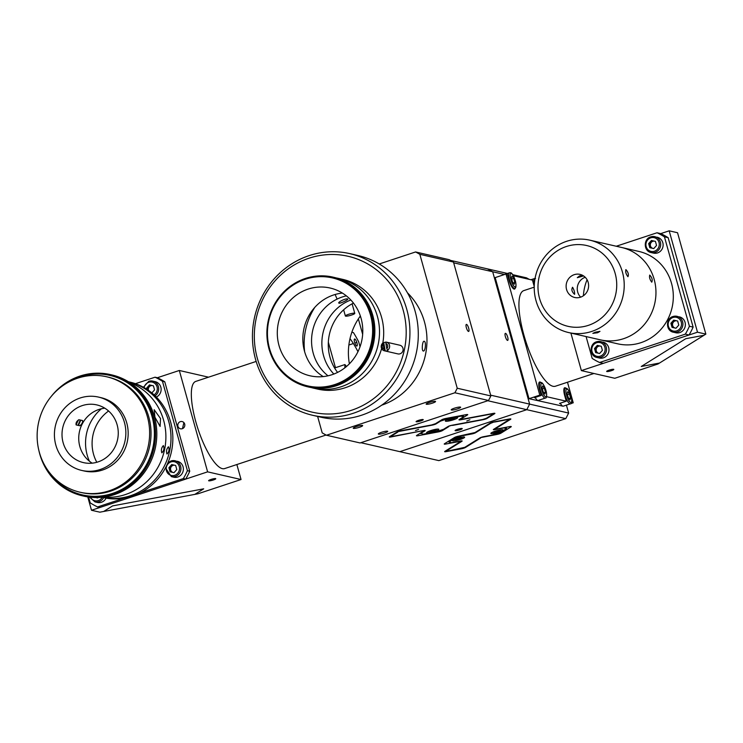 <?xml version="1.0" encoding="UTF-8"?>
<svg xmlns="http://www.w3.org/2000/svg" width="743" height="743" viewBox="0 0 743 743"><rect width="100%" height="100%" fill="white"/><g stroke="black" fill="none" stroke-linecap="round" stroke-linejoin="round"><path stroke-width="1.11" d="M354.522 313.202A4.885 0.78 -15.6 0 1 354.773 313.36A4.885 0.78 -15.6 0 1 350.947 315.236A4.885 0.78 -15.6 0 1 345.616 316.146A4.885 0.78 -15.6 0 1 345.365 315.989A4.885 0.78 -15.6 0 1 349.191 314.113A4.885 0.78 -15.6 0 1 354.522 313.202M468.499 331.443A3.706 1.031 71.7 0 0 468.675 331.434A3.706 1.031 71.7 0 0 468.592 327.895A3.706 1.031 71.7 0 0 466.53 324.403A3.706 1.031 71.7 0 0 466.353 324.403A3.706 1.031 71.7 0 0 466.437 327.951A3.706 1.031 71.7 0 0 468.499 331.443M327.997 375.809A45.026 42.63 102.9 0 1 313.258 353.343A45.026 42.63 102.9 0 1 346.349 295.853M337.582 372.401A45.026 42.63 102.9 0 1 329.976 357.179A45.026 42.63 102.9 0 1 353.482 303.098M346.498 366.503L344.928 364.562L344.826 367.859M378.558 434.144A4.885 0.78 164.4 0 0 383.89 433.225A4.885 0.78 164.4 0 0 387.725 431.358A4.885 0.78 164.4 0 0 387.465 431.191A4.885 0.78 164.4 0 0 382.134 432.11A4.885 0.78 164.4 0 0 378.308 433.986A4.885 0.78 164.4 0 0 378.558 434.144M426.398 404.276A4.885 0.78 164.4 0 0 431.729 403.356A4.885 0.78 164.4 0 0 435.556 401.48A4.885 0.78 164.4 0 0 435.305 401.322A4.885 0.78 164.4 0 0 429.974 402.242A4.885 0.78 164.4 0 0 426.148 404.108A4.885 0.78 164.4 0 0 426.398 404.276M353.482 428.386A4.885 0.78 164.4 0 0 358.823 427.476A4.885 0.78 164.4 0 0 362.649 425.6A4.885 0.78 164.4 0 0 362.398 425.442A4.885 0.78 164.4 0 0 357.058 426.352A4.885 0.78 164.4 0 0 353.231 428.228A4.885 0.78 164.4 0 0 353.482 428.386M451.475 410.025A4.885 0.78 164.4 0 0 456.806 409.114A4.885 0.78 164.4 0 0 460.632 407.238A4.885 0.78 164.4 0 0 460.381 407.08A4.885 0.78 164.4 0 0 455.05 407.991A4.885 0.78 164.4 0 0 451.224 409.867A4.885 0.78 164.4 0 0 451.475 410.025M416.284 421.773A3.706 0.594 164.4 0 0 420.324 421.077A3.706 0.594 164.4 0 0 423.222 419.656A3.706 0.594 164.4 0 0 423.036 419.535A3.706 0.594 164.4 0 0 418.987 420.232A3.706 0.594 164.4 0 0 416.089 421.652A3.706 0.594 164.4 0 0 416.284 421.773M326.474 435.24L360.095 442.958L488.504 400.486L454.883 392.768L326.474 435.24A102.19 96.757 102.9 0 1 322.202 432.881L317.614 416.433M349.396 363.81A59.236 56.087 102.9 0 1 360.364 315.989M457.233 388.227L490.854 395.935L453.462 262.038L419.841 254.32L457.233 388.227A102.19 96.757 102.9 0 1 454.883 392.768M490.854 395.935A102.19 96.757 102.9 0 1 488.504 400.486M328.341 342.161L335.464 367.692L328.341 342.161M419.841 254.32A102.19 96.757 102.9 0 0 415.569 251.961L449.19 259.678A102.19 96.757 102.9 0 1 453.462 262.038M415.569 251.961L379.264 263.969M339.105 303.209C336.755 302.624 345.718 298.119 347.557 298.965C349.674 299.03 340.703 303.534 339.105 303.209L338.845 303.033M381.707 405.176A66.647 63.099 -77.1 0 0 415.17 379.283A66.647 63.099 -77.1 0 0 407.48 292.844M423.269 351.002C421.448 350.863 422.405 340.545 424.169 341.278C426.361 341.446 425.405 351.764 423.269 351.002L423.343 351.012M304.639 351.708A63.684 60.294 102.9 0 1 314.818 307.361M312.636 415.291L320.995 417.213A82.937 78.526 -77.1 0 0 403.607 382.877A82.937 78.526 -77.1 0 0 358.098 255.546L349.739 253.623A82.937 78.526 102.9 0 1 395.248 380.964A82.937 78.526 102.9 0 1 312.636 415.291A82.937 78.526 102.9 0 1 267.127 287.959A82.937 78.526 102.9 0 1 349.739 253.623M268.483 289.408A79.975 75.721 -77.1 0 0 286.083 400.217A79.975 75.721 -77.1 0 0 392.025 379.088A79.975 75.721 -77.1 0 0 374.435 268.279A79.975 75.721 -77.1 0 0 268.483 289.408M311.178 387.549A56.282 53.282 -77.1 0 0 313.49 388.143L317.67 389.1A56.282 53.282 -77.1 0 0 373.729 365.797A56.282 53.282 -77.1 0 0 381.614 348.495M313.49 388.143A56.282 53.282 -77.1 0 0 369.55 364.841A56.282 53.282 -77.1 0 0 338.669 278.43A56.282 53.282 -77.1 0 0 336.328 277.956M307.732 386.815L308.847 387.075A56.282 53.282 -77.1 0 0 364.906 363.773A56.282 53.282 -77.1 0 0 334.025 277.371L332.91 277.111A56.282 53.282 102.9 0 1 363.791 363.522A56.282 53.282 102.9 0 1 307.732 386.815A56.282 53.282 102.9 0 1 276.851 300.413A56.282 53.282 102.9 0 1 332.91 277.111M277.26 300.841A55.391 52.447 -77.1 0 0 289.445 377.593A55.391 52.447 -77.1 0 0 362.825 362.955A55.391 52.447 -77.1 0 0 350.64 286.213A55.391 52.447 -77.1 0 0 277.26 300.841M354.82 357.142A45.026 42.63 -77.1 0 0 330.115 288.024A45.026 42.63 -77.1 0 0 285.266 306.655A45.026 42.63 -77.1 0 0 309.97 375.782A45.026 42.63 -77.1 0 0 354.82 357.142M342.393 293.076A45.026 42.63 -77.1 0 0 310.806 312.515A45.026 42.63 -77.1 0 0 323.224 376.59M382.821 343.043A56.282 53.282 -77.1 0 0 342.848 279.396L338.669 278.43M350.826 299.986A45.026 42.63 -77.1 0 0 329.846 316.889A45.026 42.63 -77.1 0 0 333.83 374.054M385.877 343.554L386.787 348.56A2.963 2.805 -77.1 0 0 385.877 343.554L386.044 342.077A4.439 4.207 102.9 0 1 387.54 350.25L388.004 350.352A4.439 4.207 102.9 0 1 385.236 350.975L384.772 350.872A4.439 4.207 102.9 0 1 383.286 342.699L383.109 344.176A2.963 2.805 -77.1 0 0 384.02 349.182L383.109 344.176M386.406 342.142L399.873 345.235A4.439 4.207 102.9 0 1 399.669 353.9A4.439 4.207 102.9 0 1 397.886 353.9L384.419 350.807M385.236 350.975L383.75 342.811A4.439 4.207 102.9 0 1 386.035 342.151M384.02 349.182L384.772 350.872M383.286 342.699L383.75 342.811M387.54 350.25L386.787 348.56M486.962 417.919L487.092 418.393A2.963 0.474 -15.6 0 1 485.458 419.089A2.963 0.474 -15.6 0 1 483.275 419.656L483.182 419.321M442.159 429.76L442.391 430.606A2.963 0.474 -15.6 0 1 440.757 431.293A2.963 0.474 -15.6 0 1 438.574 431.869L438.342 431.024M459.824 429.872A3.706 0.594 164.4 0 0 462.23 428.609A3.706 0.594 164.4 0 0 457.502 429.333A3.706 0.594 164.4 0 0 455.097 430.596A3.706 0.594 164.4 0 0 459.824 429.872M505.361 336.607A3.706 1.031 71.7 0 0 507.683 340.387A3.706 1.031 71.7 0 0 507.683 337.136A3.706 1.031 71.7 0 0 505.351 333.356A3.706 1.031 71.7 0 0 505.361 336.607M360.838 442.707L438.853 460.614L565.776 418.634L487.761 400.728L360.838 442.707M349.999 338.641A48.871 13.634 -108.3 0 1 357.959 351.69M354.597 342.244A3.706 1.031 -108.3 0 1 354.773 338.994A3.706 1.031 -108.3 0 1 356.919 342.774A3.706 1.031 -108.3 0 1 356.742 346.034A3.706 1.031 -108.3 0 1 354.597 342.244M362.658 334.341L358.358 318.914L362.658 334.341M450.583 260.412L487.454 268.873L492.683 271.762L453.676 262.808L490.631 395.165L529.638 404.118L526.768 409.681L399.845 451.66L526.768 409.681L529.638 404.118L568.646 413.062L565.776 418.634M504.441 274.455L492.683 271.762L529.638 404.118L492.683 271.762L487.454 268.873L507.45 273.461M390.623 436.011L390.892 436.968A2.963 0.474 -15.6 0 1 389.286 436.986A2.963 0.474 -15.6 0 1 389.573 436.67L397.096 431.971A2.963 0.474 -15.6 0 1 400.914 430.708L431.711 424.94L435.528 423.677L441.788 419.767A2.963 0.474 -15.6 0 1 445.605 418.504L466.14 414.659A2.963 0.474 -15.6 0 1 467.737 414.64A2.963 0.474 -15.6 0 1 467.449 414.956L467.328 414.52M390.892 436.968L421.615 430.94M422.776 430.717L422.999 431.497L421.68 431.2M422.999 431.497L416.73 435.407A2.963 0.474 -15.6 0 0 416.442 435.723A2.963 0.474 -15.6 0 0 418.049 435.714L438.574 431.869M461.059 418.393L461.189 418.866L467.449 414.956M461.189 418.866L462.499 419.173L493.296 413.396A2.963 0.474 -15.6 0 1 494.894 413.387A2.963 0.474 -15.6 0 1 494.606 413.702L494.485 413.266M487.092 418.393L494.606 413.702M452.403 425.163L448.54 426.259M452.478 425.423L483.275 419.656M442.391 430.606L448.661 426.686M256.149 361.442L195.762 381.41A45.908 12.807 71.7 0 0 196.858 425.358A45.908 12.807 71.7 0 0 222.361 468.647A45.908 12.807 71.7 0 0 224.6 468.592L326.066 435.026M351.857 332.223L353.445 332.585A65.161 18.176 71.7 0 1 358.655 341.78L360.039 346.749M348.866 345.021L353.371 343.526M354.848 343.043L356.807 342.393M211.021 479.439A3.706 0.594 164.4 0 0 208.616 480.702A3.706 0.594 164.4 0 0 213.343 479.978A3.706 0.594 164.4 0 0 215.749 478.715A3.706 0.594 164.4 0 0 211.021 479.439M180.326 421.662A3.706 3.501 -77.1 0 0 180.484 428.795A3.706 3.501 -77.1 0 0 184.821 425.015A3.706 3.501 -77.1 0 0 180.326 421.662M183.883 422.609L182.481 428.637M91.491 510.265L99.85 512.178L103.704 511.463L112.592 505.899L203.693 488.829L194.805 494.383L197.842 493.816L241.048 479.523L207.613 471.851L91.491 510.265L87.758 496.891M108.58 411.009A38.506 36.463 -77.1 0 0 96.813 462.285M207.613 471.851L179.314 370.478L157.367 377.732A71.087 67.307 102.9 0 1 164.779 381.818L189.744 471.229A71.087 67.307 102.9 0 1 185.676 479.114L99.933 507.469L97.612 506.94L123.997 498.209M208.542 377.184L179.314 370.478M241.048 479.523L236.859 464.533M194.805 494.383L103.704 511.463L112.592 505.899L203.693 488.829L194.805 494.383M78.526 425.46A42.945 40.67 102.9 0 1 80.829 420.166M89.42 461.217A42.945 40.67 102.9 0 1 87.172 455.022A42.945 40.67 102.9 0 1 101.457 408.743M128.511 381.791A59.236 56.087 102.9 0 1 168.754 421.55A59.236 56.087 102.9 0 1 102.014 497.262L103.351 497.578A59.236 56.087 102.9 0 0 170.611 421.978A59.236 56.087 102.9 0 0 129.858 382.097L128.502 381.791A59.236 56.087 102.9 0 1 168.401 420.315A59.236 56.087 102.9 0 1 156.021 478.511A59.236 56.087 102.9 0 1 102.014 497.262M189.744 471.229L187.422 470.69L162.457 381.289L164.779 381.818M157.367 377.732L155.046 377.203A71.087 67.307 102.9 0 1 162.457 381.289M155.046 377.203L135.412 383.694M140.297 492.813L183.354 478.576L185.676 479.114M97.612 506.94A71.087 67.307 102.9 0 1 90.2 502.853L88.566 497.011M78.043 425.349A41.469 39.268 102.9 0 1 80.393 420.064M170.816 470.393A5.182 4.904 -77.1 0 0 171.457 472.093M173.119 464.886A5.182 4.904 -77.1 0 0 172.172 465.685M150.885 385.236A5.182 4.904 -77.1 0 0 149.928 386.035M187.422 470.69A71.087 67.307 102.9 0 1 183.354 478.576M415.495 430.578L418.569 429.398L415.495 430.578M466.818 420.965L469.892 419.776L466.818 420.965M430.002 432.732A6.371 1.022 164.4 0 0 438.834 429.343A6.371 1.022 164.4 0 0 435.389 429.37A6.371 1.022 164.4 0 0 426.566 432.76A6.371 1.022 164.4 0 0 430.002 432.732M448.8 421.002A6.371 1.022 164.4 0 0 457.623 417.603A6.371 1.022 164.4 0 0 454.187 417.631A6.371 1.022 164.4 0 0 445.354 421.03A6.371 1.022 164.4 0 0 448.8 421.002M420.389 433.132L423.148 434.209L435.983 431.804L443.617 429.278L448.001 426.538A2.963 0.474 -15.6 0 1 451.818 425.275L482.616 419.507L486.433 418.244L492.702 414.334L491.383 414.027L460.595 419.804A2.963 0.474 -15.6 0 1 458.988 419.814A2.963 0.474 -15.6 0 1 459.276 419.498L463.66 416.758L461.041 416.154L448.205 418.56L440.571 421.086L436.178 423.826A2.963 0.474 -15.6 0 1 432.361 425.089L397.626 431.702M391.347 435.556L392.796 436.336L423.594 430.569A2.963 0.474 -15.6 0 1 425.191 430.55A2.963 0.474 -15.6 0 1 424.903 430.866L420.519 433.606M392.536 435.379L392.397 434.906M440.571 421.086L440.432 420.612M448.057 418.04L448.205 418.56M461.041 416.154L460.892 415.634M463.233 415.198L463.66 416.758M492.479 413.554L492.702 414.334M397.746 432.129L391.487 436.039M129.728 382.561A59.236 56.087 102.9 0 1 163.293 419.145A59.236 56.087 102.9 0 1 103.435 497.104A59.236 56.087 102.9 0 0 163.293 419.145A59.236 56.087 102.9 0 0 129.728 382.561M168.457 446.766C169.571 449.543 169.06 451.958 166.934 454.01L166.934 454.01C166.06 451.28 166.571 448.865 168.457 446.766L168.457 446.766M160.507 418.504L160.107 426.445L154.934 417.222L154.154 409.699L160.507 418.504M163.349 445.586C164.463 448.373 163.952 450.787 161.825 452.84L161.825 452.84C160.952 450.1 161.463 447.685 163.349 445.586L163.349 445.586M76.111 424.912C75.721 422.832 76.659 421.105 78.925 419.73L82.64 420.575C82.77 422.507 81.832 424.234 79.826 425.767L76.111 424.912A34.067 32.255 102.9 0 1 78.693 419.739M46.781 468.749A61.316 58.056 -77.1 0 0 103.203 495.665A61.316 58.056 -77.1 0 0 151.516 452.756A61.316 58.056 -77.1 0 0 132.542 386.499A61.316 58.056 -77.1 0 0 66.368 383.369M51.081 396.641A62.198 58.892 102.9 0 1 110.363 374.583A62.198 58.892 102.9 0 1 152.594 453.081A62.198 58.892 102.9 0 1 82.538 495.841A62.198 58.892 102.9 0 1 38.803 450.147M82.538 495.841L83.838 496.138A62.198 58.892 -77.1 0 0 153.894 453.379A62.198 58.892 -77.1 0 0 111.664 374.881L110.363 374.583M104.224 407.842A29.618 28.048 102.9 0 1 116.242 444.091A29.618 28.048 102.9 0 1 83.513 462.629A29.618 28.048 102.9 0 1 76.055 459.685A29.618 28.048 102.9 0 1 64.028 423.426A29.618 28.048 102.9 0 1 96.757 404.898A29.618 28.048 102.9 0 1 104.224 407.842M72.247 466.678A37.614 35.618 102.9 0 1 56.979 420.64A37.614 35.618 102.9 0 1 98.55 397.096A37.614 35.618 102.9 0 1 108.023 400.849A37.614 35.618 102.9 0 1 123.292 446.887A37.614 35.618 102.9 0 1 81.721 470.43A37.614 35.618 102.9 0 1 72.247 466.678M98.55 397.096L100.872 397.635A37.614 35.618 102.9 0 1 110.345 401.378A37.614 35.618 102.9 0 1 125.613 447.416A37.614 35.618 102.9 0 1 84.043 470.96L81.721 470.43M92.188 463.168A29.618 28.048 102.9 0 1 79.52 431.33A29.618 28.048 102.9 0 1 104.8 408.195M65.217 486.349A59.236 56.087 102.9 0 1 41.171 413.842A59.236 56.087 102.9 0 1 106.639 376.766A59.236 56.087 102.9 0 1 121.555 382.673A59.236 56.087 102.9 0 1 145.6 455.171A59.236 56.087 102.9 0 1 80.133 492.247A59.236 56.087 102.9 0 1 65.217 486.349M106.639 376.766L108.032 377.091A59.236 56.087 102.9 0 1 122.948 382.989A59.236 56.087 102.9 0 1 146.993 455.496A59.236 56.087 102.9 0 1 81.526 492.572L80.133 492.247M106.1 498.135A8.145 7.709 102.9 0 1 97.435 502.463L94.993 501.906A8.145 7.709 102.9 0 0 103.63 497.643M97.602 497.949L95.875 497.55L97.983 497.531M97.686 497.856A3.706 3.501 102.9 0 1 96.2 497.55M167.853 462.908L170.983 460.957L177.456 461.319A8.145 7.709 102.9 0 1 177.8 477.006A8.145 7.709 102.9 0 1 173.816 477.201L171.382 476.644A8.145 7.709 102.9 0 0 180.93 468.322A8.145 7.709 102.9 0 0 171.039 460.957M175.664 465.471L176.797 469.539L173.983 472.687L170.045 471.768L168.912 467.709L171.717 464.561L175.664 465.471M173.992 472.687L171.252 472.046L170.119 467.988L168.912 467.709M170.119 467.988L172.924 464.839M171.252 472.046L170.045 471.768M174.076 472.594A3.706 3.501 102.9 0 1 173.073 465.378A3.706 3.501 102.9 0 1 174.754 465.267M175.042 465.332A3.706 3.501 102.9 0 1 175.692 465.592M152.51 385.608A3.706 3.501 102.9 0 0 148.442 390.335L147.876 388.329L146.668 388.06L149.482 384.911L153.42 385.821L154.553 389.889L151.851 392.917M147.876 388.329L150.68 385.19M148.795 381.308A8.145 7.709 102.9 0 1 152.779 381.113L155.222 381.67A8.145 7.709 102.9 0 1 156.355 397.041M147.049 389.406L146.668 388.06M152.798 385.682A3.706 3.501 102.9 0 1 153.457 385.942M434.739 429.5L431.989 430.754L430.355 430.708M431.841 430.234L431.989 430.754M453.536 417.761L450.778 419.015L449.153 418.978M450.639 418.504L450.778 419.015M453.072 418.086A5.628 0.901 -15.6 0 1 450.722 418.792M611.396 370.692A3.706 0.594 164.4 0 0 613.802 369.429A3.706 0.594 164.4 0 0 609.074 370.153A3.706 0.594 164.4 0 0 606.669 371.416A3.706 0.594 164.4 0 0 611.396 370.692M697.491 332.195L705.85 334.118L703.974 335.288L685.752 338.706L641.274 366.475L659.496 363.058L658.01 363.986L614.805 378.28L581.37 370.608L697.491 332.195L669.183 230.822L677.542 232.735L705.85 334.118M616.272 246.239L657.035 232.763L660.75 233.608L669.183 230.822M570.893 333.078L581.37 370.608M641.274 366.475L685.752 338.706L703.974 335.288L659.496 363.058L641.274 366.475M589.821 240.175A47.394 44.877 102.9 0 1 624.213 284.16A47.394 44.877 102.9 0 1 591.799 331.415A47.394 44.877 102.9 0 1 568.618 332.558A47.394 44.877 102.9 0 1 534.226 288.563A47.394 44.877 102.9 0 1 566.64 241.308A47.394 44.877 102.9 0 1 589.821 240.175L621.557 247.456A47.394 44.877 102.9 0 1 654.165 279.349A47.394 44.877 102.9 0 1 600.353 339.839L617.712 343.823A47.394 44.877 102.9 0 0 671.523 283.334A47.394 44.877 102.9 0 0 638.915 251.44L621.557 247.456A47.394 44.877 102.9 0 1 655.948 291.442A47.394 44.877 102.9 0 1 623.535 338.706A47.394 44.877 102.9 0 1 600.353 339.839L597.121 339.077M583.404 295.751A47.394 44.877 102.9 0 1 587.081 279.73M657.035 232.763A71.087 67.307 102.9 0 1 664.446 236.85L668.161 237.695A71.087 67.307 102.9 0 0 660.75 233.608M664.446 236.85L689.402 326.251L693.117 327.106L668.161 237.695M689.402 326.251A71.087 67.307 102.9 0 1 685.334 334.136L689.049 334.991A71.087 67.307 102.9 0 0 693.117 327.106M685.334 334.136L599.601 362.5L603.316 363.346L689.049 334.991M598.728 345.709A5.182 4.904 -77.1 0 0 597.771 346.507M596.415 351.216A5.182 4.904 -77.1 0 0 597.066 352.925M675.108 320.447A5.182 4.904 -77.1 0 0 674.152 321.245M672.796 325.954A5.182 4.904 -77.1 0 0 673.446 327.654M652.865 240.797A5.182 4.904 -77.1 0 0 651.917 241.596M650.562 246.304A5.182 4.904 -77.1 0 0 651.202 248.004M586.088 336.56L592.19 358.414A71.087 67.307 102.9 0 0 599.601 362.5M596.982 357.467C589.413 356.203 589.106 343.777 596.592 341.78L603.065 342.142A8.145 7.709 102.9 0 1 603.409 357.829A8.145 7.709 102.9 0 1 599.425 358.024L596.982 357.467A8.145 7.709 102.9 0 0 606.539 349.145A8.145 7.709 102.9 0 0 596.638 341.78M599.675 353.417A3.706 3.501 102.9 0 1 598.682 346.201A3.706 3.501 102.9 0 1 600.353 346.089M600.641 346.154A3.706 3.501 102.9 0 1 601.301 346.414M601.263 346.294L602.397 350.362L599.592 353.51L595.645 352.591L594.511 348.532L597.326 345.384L601.263 346.294M595.645 352.591L596.852 352.869L596.285 350.835L595.719 348.811L594.511 348.532M595.719 348.811L598.524 345.662M651.128 252.555C643.559 251.283 643.252 238.865 650.729 236.868L657.211 237.231A8.145 7.709 102.9 0 1 657.546 252.917A8.145 7.709 102.9 0 1 653.561 253.112L651.128 252.555A8.145 7.709 102.9 0 0 660.685 244.233A8.145 7.709 102.9 0 0 650.784 236.868M651.462 240.463L655.41 241.382L656.543 245.45L653.738 248.599L649.791 247.679L648.658 243.62L651.462 240.463M653.738 248.589L650.998 247.958L649.865 243.89L648.658 243.62M649.865 243.89L652.67 240.751M650.998 247.958L649.791 247.679M653.821 248.496A3.706 3.501 102.9 0 1 652.828 241.289A3.706 3.501 102.9 0 1 654.499 241.169M654.787 241.243A3.706 3.501 102.9 0 1 655.437 241.503M673.362 332.205C665.793 330.932 665.487 318.515 672.972 316.518L679.446 316.88A8.145 7.709 102.9 0 1 679.789 332.567A8.145 7.709 102.9 0 1 675.805 332.762L673.362 332.205A8.145 7.709 102.9 0 0 682.919 323.883A8.145 7.709 102.9 0 0 673.028 316.518M673.706 320.122L677.644 321.032L678.786 325.1L675.972 328.248L672.034 327.329L670.892 323.27L673.706 320.122M675.972 328.248L673.242 327.607L672.099 323.539L670.892 323.27M672.099 323.539L674.904 320.4M673.242 327.607L672.034 327.329M676.056 328.155A3.706 3.501 102.9 0 1 675.062 320.939A3.706 3.501 102.9 0 1 676.743 320.818M677.022 320.892A3.706 3.501 102.9 0 1 677.681 321.152M583.589 275.941L577.302 277.678L579.559 275.894L582.818 275.467M572.621 287.3C571.191 289.501 571.841 291.85 574.59 294.339C574.841 292.538 574.181 290.188 572.621 287.3L572.426 287.309M580.654 297.154A11.851 11.219 102.9 0 1 585.215 277.278M580.506 297.2A11.851 11.219 102.9 0 1 574.71 297.488A11.851 11.219 102.9 0 1 566.12 286.482A11.851 11.219 102.9 0 1 574.218 274.669A11.851 11.219 102.9 0 1 580.014 274.39A11.851 11.219 102.9 0 1 588.614 285.386A11.851 11.219 102.9 0 1 580.506 297.2M625.959 269.663C628.253 272.3 628.912 274.65 627.928 276.702C625.912 273.963 625.262 271.622 625.959 269.663L625.782 269.663M649.8 275.133C652.094 277.771 652.753 280.12 651.76 282.173C649.754 279.433 649.103 277.093 649.8 275.133L649.623 275.133M595.282 332.223L599.972 331.359L597.604 332.753L592.84 333.356L595.282 332.223M568.618 332.558L598.264 339.356M588.372 325.36A41.469 39.268 -77.1 0 0 615.167 273.433A41.469 39.268 -77.1 0 0 566.352 246.509A41.469 39.268 -77.1 0 0 539.557 298.445A41.469 39.268 -77.1 0 0 588.372 325.36M540.941 382.534A8.888 2.48 71.7 0 0 540.05 382.004A8.888 2.48 71.7 0 0 539.613 382.013A8.888 2.48 71.7 0 0 539.622 389.815L541.192 395.443L539.799 395.127L528.997 398.694L562.953 406.198M566.008 388.292A8.888 2.48 71.7 0 0 565.117 387.753A8.888 2.48 71.7 0 0 564.689 387.772A8.888 2.48 71.7 0 0 564.689 395.564L566.268 401.201L559.516 403.43L560.547 403.672M534.217 287.16L523.796 290.606A50.357 14.052 71.7 0 0 524.995 338.808A50.357 14.052 71.7 0 0 552.978 386.286A50.357 14.052 71.7 0 0 555.42 386.221L593.917 373.488M515.28 287.847A8.888 2.48 71.7 0 1 514.528 289.064A8.888 2.48 71.7 0 1 508.955 279.981L507.385 274.353L505.992 274.028L495.182 277.603L528.997 398.694M505.992 274.028L539.799 395.127M570.838 403.588L573.234 402.799L567.485 382.227M513.357 275.718L532.452 280.102L534.031 285.739A8.888 2.48 71.7 0 0 534.226 286.426M546.486 396.808L546.634 396.27M546.764 396.725L566.268 401.201M571.562 402.567L571.711 402.028M571.841 402.474L573.234 402.799M535.471 397.914L534.44 397.672L541.192 395.443M459.741 441.156L459.963 441.936L458.645 441.639L445.819 444.035A2.963 0.474 -15.6 0 1 444.221 444.054A2.963 0.474 -15.6 0 1 444.5 443.738L454.53 437.478A2.963 0.474 -15.6 0 1 456.165 436.782A2.963 0.474 -15.6 0 1 458.347 436.215L475 432.547L490.027 423.166A2.963 0.474 -15.6 0 1 491.671 422.47A2.963 0.474 -15.6 0 1 493.854 421.894L509.252 419.015A2.963 0.474 -15.6 0 1 510.85 418.996A2.963 0.474 -15.6 0 1 510.562 419.312L495.525 428.702L496.844 428.999L509.67 426.603A2.963 0.474 -15.6 0 1 511.268 426.584A2.963 0.474 -15.6 0 1 510.989 426.9L500.958 433.16A2.963 0.474 -15.6 0 1 497.141 434.423L480.377 437.664M495.395 428.228L495.525 428.702M480.489 438.091L465.462 447.481A2.963 0.474 -15.6 0 1 461.635 448.744L446.246 451.623A2.963 0.474 -15.6 0 1 444.639 451.642A2.963 0.474 -15.6 0 1 444.927 451.326L459.963 441.936M512.716 274.669L526.462 277.826L529.267 279.377M359.714 316.889L360.736 317.122M566.426 405.13L568.646 413.062M452.979 439.958A6.371 1.022 164.4 0 0 452.366 440.636A6.371 1.022 164.4 0 0 457.251 440.302A6.371 1.022 164.4 0 0 464.013 437.896A6.371 1.022 164.4 0 0 464.635 437.209A6.371 1.022 164.4 0 0 459.75 437.553A6.371 1.022 164.4 0 0 452.979 439.958M491.476 432.751A6.371 1.022 164.4 0 0 490.854 433.429A6.371 1.022 164.4 0 0 495.739 433.085A6.371 1.022 164.4 0 0 502.509 430.68A6.371 1.022 164.4 0 0 503.122 430.002A6.371 1.022 164.4 0 0 498.237 430.336A6.371 1.022 164.4 0 0 491.476 432.751M446.701 450.212L448.15 450.992L464.802 447.323L479.839 437.943A2.963 0.474 -15.6 0 1 483.656 436.68L492.637 434.989L500.271 432.463L506.54 428.553L503.912 427.949L494.931 429.63A2.963 0.474 -15.6 0 1 493.333 429.649A2.963 0.474 -15.6 0 1 493.621 429.333L508.649 419.944L507.265 419.386M447.88 450.035L447.75 449.561M448.679 441.128L448.948 442.085L451.577 442.689L460.558 441.008A2.963 0.474 -15.6 0 1 462.155 440.989A2.963 0.474 -15.6 0 1 461.867 441.305L461.747 440.868M462.778 435.389L455.218 438.175L448.948 442.085M455.218 438.175L454.957 437.255M494.439 421.792L490.686 423.315L475.65 432.695A2.963 0.474 -15.6 0 1 471.833 433.958L462.852 435.649M508.435 419.163L508.649 419.944M506.178 427.253L506.54 428.553M459.248 442.382L459.378 442.856M507.339 419.646L494.504 422.052M461.867 441.305L446.84 450.695M545.297 398.072A8.145 2.275 -108.3 0 1 544.907 398.081A8.145 2.275 -108.3 0 1 540.375 390.4A8.145 2.275 -108.3 0 1 540.18 382.608L541.127 382.571C542.539 382.431 544.275 385.515 546.337 391.83C546.95 396.251 546.607 398.332 545.297 398.072L538.211 400.421A8.145 2.275 -108.3 0 1 537.811 400.431A8.145 2.275 -108.3 0 1 535.201 397.421M542.622 385.942L544.35 388.236L545.483 392.304L544.888 394.069L543.161 391.765L542.028 387.707L542.622 385.942M542.362 388.895L544.35 388.236M543.941 392.815L545.483 392.304M570.373 403.83A8.145 2.275 -108.3 0 1 569.983 403.839A8.145 2.275 -108.3 0 1 565.451 396.158A8.145 2.275 -108.3 0 1 565.256 388.357L566.194 388.32C567.606 388.18 569.352 391.273 571.413 397.589C572.026 402.009 571.683 404.09 570.373 403.83L563.287 406.17A8.145 2.275 -108.3 0 1 562.888 406.18A8.145 2.275 -108.3 0 1 560.278 403.18M567.698 391.691L569.426 393.994L570.559 398.053L569.965 399.827L568.237 397.524L567.104 393.456L567.698 391.691M567.429 394.654L569.426 393.994M569.017 398.564L570.559 398.053M502.147 275.3A8.145 2.275 -108.3 0 1 502.426 275.124L509.522 272.774A8.145 2.275 -108.3 0 0 509.717 280.575A8.145 2.275 -108.3 0 0 514.24 288.256A8.145 2.275 -108.3 0 0 514.639 288.247L513.357 288.665M512.494 281.941L511.36 277.882L511.955 276.108L513.682 278.411L514.815 282.479L514.221 284.244L512.494 281.941M513.283 282.981L514.815 282.479M511.695 279.071L513.682 278.411M460.539 437.376L457.79 438.63L456.156 438.584M457.642 438.11L457.79 438.63M499.036 430.16L496.287 431.414L494.652 431.367M496.138 430.894L496.287 431.414M417.78 434.757L418.049 435.714M436.048 423.352L436.178 423.826M460.326 418.848L460.595 419.804M90.535 497.253A7.031 6.659 -77.1 0 0 102.218 497.318M170.983 461.932A7.031 6.659 -77.1 0 0 166.441 470.746A7.031 6.659 -77.1 0 0 174.716 475.306A7.031 6.659 -77.1 0 0 179.267 466.502A7.031 6.659 -77.1 0 0 170.983 461.932M154.098 394.867A7.031 6.659 -77.1 0 0 148.749 382.283A7.031 6.659 -77.1 0 0 144.096 387.614M143.408 387.233L148.749 381.308L152.779 381.113A8.145 7.709 102.9 0 1 155.101 395.805M427.949 431.664A4.885 0.78 164.4 0 0 428.005 431.683A4.885 0.78 164.4 0 0 432.751 430.94A4.885 0.78 164.4 0 0 437.07 429.12M446.747 419.934A4.885 0.78 164.4 0 0 446.794 419.944A4.885 0.78 164.4 0 0 451.549 419.201A4.885 0.78 164.4 0 0 455.868 417.39M596.592 342.755A7.031 6.659 -77.1 0 0 592.041 351.569A7.031 6.659 -77.1 0 0 600.325 356.138A7.031 6.659 -77.1 0 0 604.867 347.325A7.031 6.659 -77.1 0 0 596.592 342.755M650.729 237.844A7.031 6.659 -77.1 0 0 646.187 246.657A7.031 6.659 -77.1 0 0 654.472 251.218A7.031 6.659 -77.1 0 0 659.013 242.413A7.031 6.659 -77.1 0 0 650.729 237.844M672.972 317.493A7.031 6.659 -77.1 0 0 668.421 326.307A7.031 6.659 -77.1 0 0 676.706 330.867A7.031 6.659 -77.1 0 0 681.257 322.063A7.031 6.659 -77.1 0 0 672.972 317.493M445.549 443.088L445.819 444.035M500.698 432.203L500.958 433.16M497.141 434.423L496.909 433.578M445.976 450.667L446.246 451.623M465.322 446.998L465.462 447.481M475.52 432.222L475.65 432.695M494.662 428.683L494.931 429.63M541.888 383.314A7.031 1.96 71.7 0 0 541.545 389.499A7.031 1.96 71.7 0 0 545.622 396.688A7.031 1.96 71.7 0 0 545.956 390.512A7.031 1.96 71.7 0 0 541.888 383.314M534.31 284.541A8.145 2.275 -108.3 0 1 534.598 278.532L535.536 278.495M566.965 389.072A7.031 1.96 71.7 0 0 566.621 395.248A7.031 1.96 71.7 0 0 570.698 402.446A7.031 1.96 71.7 0 0 571.033 396.26A7.031 1.96 71.7 0 0 566.965 389.072M511.221 273.489A7.031 1.96 71.7 0 0 510.887 279.674A7.031 1.96 71.7 0 0 514.955 286.863A7.031 1.96 71.7 0 0 515.298 280.687A7.031 1.96 71.7 0 0 511.221 273.489M453.759 439.54A4.885 0.78 164.4 0 0 453.806 439.559A4.885 0.78 164.4 0 0 458.552 438.816A4.885 0.78 164.4 0 0 462.87 436.995M492.247 432.324A4.885 0.78 164.4 0 0 492.303 432.342A4.885 0.78 164.4 0 0 497.048 431.599A4.885 0.78 164.4 0 0 501.367 429.779M354.773 313.36L352.108 303.813M344.928 364.562L334.582 367.989M345.365 315.989L343.637 309.812M337.118 299.085L335.112 294.497M89.587 497.141L94.993 501.906M165.466 467.886L171.382 476.644M427.819 431.729L432.649 430.977L437.218 429.11M446.617 419.999L451.447 419.238L456.007 417.371M538.907 383.026L540.18 382.608M530.911 279.749L534.598 278.532M563.983 388.784L565.256 388.357M514.639 288.247C515.939 288.507 516.292 286.426 515.67 282.006C513.608 275.69 511.871 272.597 510.46 272.737L509.522 272.774M453.629 439.605L458.45 438.853L463.019 436.986M492.117 432.389L496.946 431.637L501.516 429.77"/></g></svg>
